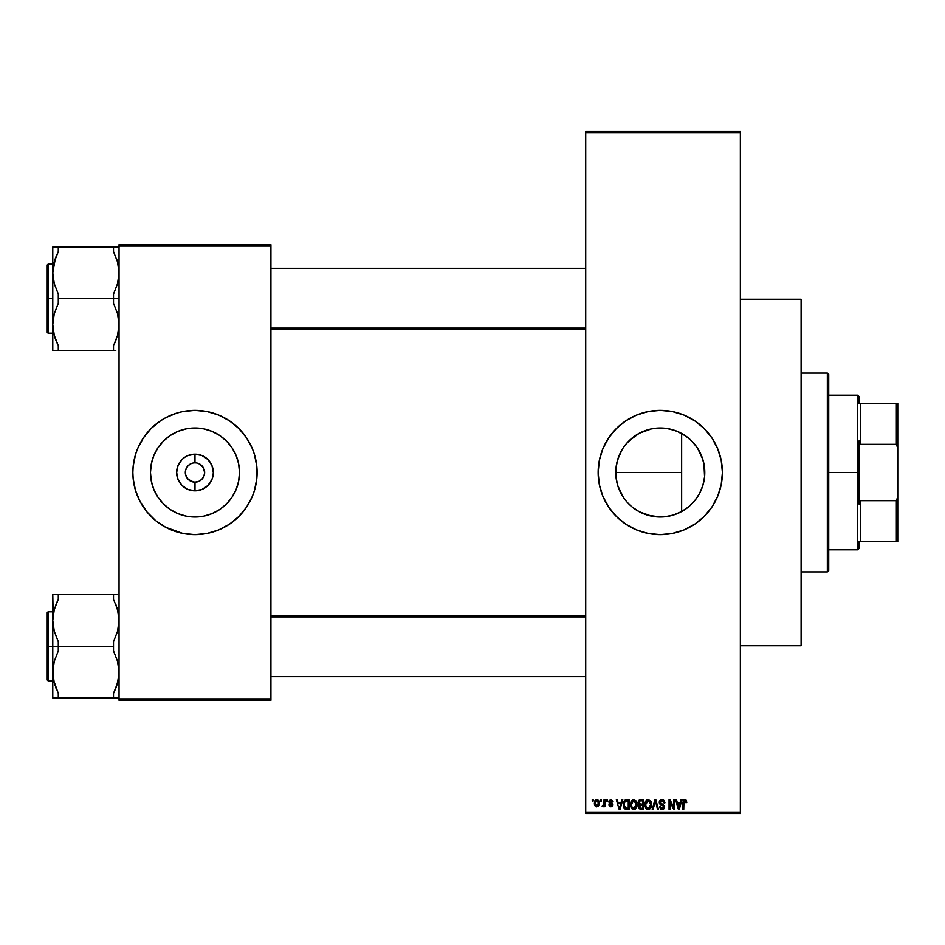 <?xml version="1.0" encoding="UTF-8"?>
<svg xmlns="http://www.w3.org/2000/svg" width="945" height="945" viewBox="0 0 945 945"><rect width="100%" height="100%" fill="white"/><g stroke="black" fill="none" stroke-linecap="round" stroke-linejoin="round"><path stroke-width="1.42" d="M193.099 463.026L191.28 463.57L193.099 463.026M186.059 476.197L188.149 479.339L185.503 474.39L185.503 470.61L186.945 467.125L186.059 468.803L188.149 465.661L191.28 463.57M204.463 474.39L204.652 472.5L203.907 476.197L201.817 479.339L198.686 481.43L194.977 482.163L194.977 490.833A18.333 18.333 0 0 1 176.644 472.5A18.333 18.333 0 0 1 194.977 454.167L194.977 462.837A9.663 9.663 0 0 0 185.314 472.5A9.663 9.663 0 0 0 194.977 482.163L191.28 481.43L188.149 479.339L193.619 482.068M647.573 515.167L660.271 517.01A44.509 44.509 0 0 1 615.762 472.5A44.509 44.509 0 0 1 660.271 427.99L668.954 428.841L677.305 431.381L685.007 435.491L691.752 441.02L697.28 447.765L701.403 455.466L703.93 463.818L704.568 476.859L702.867 485.423L699.524 493.479L694.681 500.744L688.515 506.91L681.25 511.753L673.194 515.096L664.63 516.797L654.424 516.631M643.155 513.596L642.033 513.111M643.356 513.667L646.415 514.801M635.264 509.32L638.288 511.21M628.803 503.98L625.862 500.744L628.803 503.98M624.279 498.688L621.03 493.526M615.986 476.989L617.617 485.222M618.632 488.234L619.105 489.427M615.762 472.571L615.963 476.764M619.164 455.419L616.624 463.747L618.691 456.612M617.298 484.112L615.975 476.882L615.975 468.106L617.676 459.577L622.153 449.501M628.791 441.031L625.874 444.256L632.04 438.09L639.293 433.247L628.791 441.031M642.328 431.77L639.245 433.271M650.172 429.148L647.573 429.833M645.967 430.353L643.391 431.31M660.224 427.99L656.102 428.179M655.499 428.239L651.719 428.817M605.509 501.842A62.134 62.134 0 0 0 660.271 534.634A62.134 62.134 0 0 1 598.138 472.5A62.134 62.134 0 0 1 660.271 410.366A62.134 62.134 0 0 0 605.509 443.158M605.45 443.264A62.134 62.134 0 0 0 599.343 460.333M599.331 460.428A62.134 62.134 0 0 0 598.445 466.369M598.433 466.452A62.134 62.134 0 0 0 598.138 472.465M598.138 472.535A62.134 62.134 0 0 0 598.433 478.548M598.445 478.631A62.134 62.134 0 0 0 599.331 484.572M599.343 484.667A62.134 62.134 0 0 0 605.45 501.736M196.347 462.932L194.977 462.837A9.663 9.663 0 0 1 204.652 472.5A9.663 9.663 0 0 1 194.977 482.163A9.663 9.663 0 0 1 185.314 472.5A9.663 9.663 0 0 1 194.977 462.837L193.725 462.92M194.977 517.01A44.509 44.509 0 0 1 150.468 472.5A44.509 44.509 0 0 1 194.977 427.99L203.671 428.841L212.023 431.381L219.712 435.491L226.457 441.02L231.998 447.765L236.108 455.466L238.636 463.818L239.498 472.5L238.636 481.182L236.108 489.534L231.998 497.235L226.457 503.98L219.712 509.509L212.023 513.619L203.671 516.159L194.977 517.01L186.295 516.159L177.943 513.619L170.254 509.509L163.509 503.98L157.969 497.235L153.858 489.534L151.33 481.182L150.468 472.5L151.33 463.818L153.858 455.466L157.969 447.765L163.509 441.02L170.254 435.491L177.943 431.381L186.295 428.841L194.977 427.99A44.509 44.509 0 0 1 239.498 472.5A44.509 44.509 0 0 1 194.977 517.01M182.798 411.571A62.134 62.134 0 0 0 176.963 413.036L182.857 411.559L194.977 410.366L207.109 411.559L218.756 415.103L229.505 420.844L238.92 428.569L246.645 437.984L252.386 448.721L254.441 454.462L256.816 466.405L256.816 478.595L254.441 490.538L252.386 496.279L246.645 507.016L238.92 516.431L229.505 524.156L218.756 529.897L207.109 533.441L194.977 534.634A62.134 62.134 0 0 1 132.855 472.5A62.134 62.134 0 0 1 194.977 410.366A62.134 62.134 0 0 0 182.917 411.547M137.568 448.745A62.134 62.134 0 0 0 132.855 472.476L133.15 466.405L135.525 454.462L137.58 448.721L143.321 437.984L151.046 428.569L160.461 420.844L165.694 417.702L176.951 413.048A62.134 62.134 0 0 0 155.641 424.411M155.488 424.529A62.134 62.134 0 0 0 151.07 428.546M151.035 428.593A62.134 62.134 0 0 0 146.971 433.07M146.947 433.105A62.134 62.134 0 0 0 137.592 448.71M137.592 496.29A62.134 62.134 0 0 0 146.947 511.895L140.191 501.783L135.525 490.538L133.15 478.595L132.855 472.5A62.134 62.134 0 0 0 137.568 496.255M146.971 511.93A62.134 62.134 0 0 0 151.035 516.407M151.07 516.454A62.134 62.134 0 0 0 155.488 520.471M155.641 520.589A62.134 62.134 0 0 0 182.798 533.429M193.725 482.08L194.977 482.163A9.663 9.663 0 0 0 204.652 472.5A9.663 9.663 0 0 0 194.977 462.837L194.977 454.167A18.333 18.333 0 0 1 213.322 472.5A18.333 18.333 0 0 1 194.977 490.833L187.96 489.439L182.019 485.47L178.038 479.517L176.644 472.5L178.038 465.483L182.019 459.53L184.795 457.25L187.96 455.561L194.977 454.167L201.994 455.561L207.947 459.53L211.928 465.483L213.322 472.5L212.968 476.079L211.928 479.517L207.947 485.47L201.994 489.439L194.977 490.833L195.013 482.163M203.907 468.803L201.817 465.661L198.686 463.57L203.021 467.125L204.652 472.5M585.711 132.855L585.711 812.145L740.348 812.145L740.348 132.855L585.711 132.855L585.711 131.473L740.348 131.473L740.348 132.855L740.348 131.473L585.711 131.473L585.711 813.527L740.348 813.527L740.348 132.855L585.711 132.855M600.524 801.1L600.524 799.718L601.41 799.718L601.41 801.1L600.524 801.1L601.41 801.1L601.41 799.718L600.524 799.718L601.41 799.718L601.41 801.1L600.524 801.1L600.524 799.718L600.524 801.1M602.154 806.498L602.414 805.494L602.154 806.498L602.993 806.876L602.154 806.498L602.993 806.876L602.154 806.498L602.993 806.876L604.044 805.624L603.205 806.841L602.154 806.498L603.82 804.986L604.044 799.718L604.918 799.718L604.918 806.746L604.044 806.746L604.044 805.624L604.044 806.746L604.918 806.746L604.918 799.718L604.044 799.718L604.918 799.718L604.918 806.746L604.044 806.746M606.548 801.1L606.548 799.718L607.434 799.718L607.434 801.1L606.548 801.1L607.434 801.1L607.434 799.718L606.548 799.718L607.434 799.718L607.434 801.1L606.548 801.1L606.548 799.718L606.548 801.1M613.081 801.856L611.143 800.616L609.773 801.242L609.915 802.329L612.301 803.392L612.939 804.668L612.277 806.463L610.186 806.746L608.934 804.868L610.942 805.872L612.053 804.845L609.171 803.191L608.934 801.006L610.718 799.6L612.892 801.006L613.081 801.856L612.195 801.986L613.081 801.856L610.931 799.6L608.816 801.868L612.076 805.01L610.942 805.872L608.934 804.868L610.978 806.876L612.951 804.868L609.69 801.691L610.872 800.604L612.088 801.454M621.822 799.718L621.066 802.612L621.822 799.718L622.743 799.718L620.074 809.381L619.152 809.381L616.341 799.718L617.262 799.718L618.018 802.612L621.066 802.612L618.018 802.612L617.262 799.718L616.341 799.718L619.152 809.381L620.074 809.381L622.743 799.718L621.822 799.718L622.743 799.718L620.074 809.381L619.152 809.381L616.341 799.718L617.262 799.718M633.977 799.6L636.528 801.49L637.036 806.12L635.383 809.014L632.205 809.026L630.551 806.203L631.047 801.466L633.788 799.6L631.272 801.076L630.398 804.549L633.788 809.511L637.178 804.431L636.316 801.112L633.788 799.6L636.316 801.112M648.412 799.6L650.963 801.49L651.471 806.12L649.817 809.014L646.64 809.026L644.986 806.203L645.482 801.466L648.223 799.6L645.707 801.076L644.833 804.549L648.223 809.511L651.613 804.431L650.751 801.112L648.223 799.6L650.751 801.112M684.853 799.6L686.318 800.403L686.755 802.612L685.881 802.73L685.267 800.84L683.92 801.301L683.743 809.381L682.869 809.381L683.176 800.71L684.853 799.6L682.869 802.825L682.869 809.381L683.743 809.381L683.873 801.454L684.818 800.722L685.881 802.73L686.755 802.612L686.235 800.273L684.853 799.6L686.235 800.273M708.277 433.058A62.134 62.134 0 0 0 660.271 410.366L672.391 411.559L684.05 415.103L694.788 420.844L704.202 428.569L711.928 437.984L717.668 448.721L721.212 460.38L722.405 472.5L721.212 484.62L717.668 496.279L711.928 507.016L704.202 516.431L694.788 524.156L684.05 529.897L672.391 533.441L660.271 534.634L648.152 533.441L636.493 529.897L625.755 524.156L616.341 516.431L608.615 507.016L602.875 496.279L599.331 484.62L598.138 472.5L599.331 460.38L602.875 448.721L608.615 437.984L616.341 428.569L625.755 420.844L636.493 415.103L648.152 411.559L660.271 410.366A62.134 62.134 0 0 1 722.405 472.5A62.134 62.134 0 0 1 660.271 534.634A62.134 62.134 0 0 0 708.277 511.942M681.061 799.718L680.305 802.612L681.061 799.718L681.983 799.718L679.313 809.381L678.392 809.381L675.58 799.718L676.502 799.718L677.27 802.612L680.305 802.612L677.27 802.612L676.502 799.718L675.58 799.718L678.392 809.381L679.313 809.381L681.983 799.718L681.061 799.718L681.983 799.718L679.313 809.381L678.392 809.381L675.58 799.718L676.502 799.718M673.702 799.718L673.702 807.455L673.702 799.718L674.576 799.718L674.576 809.381L673.643 809.381L669.934 801.643L669.934 809.381L669.06 809.381L669.06 799.718L670.005 799.718L673.702 807.455L670.005 799.718L669.06 799.718L669.06 809.381L669.934 809.381L669.934 801.643L673.643 809.381L674.576 809.381L674.576 799.718L673.702 799.718L674.576 799.718L674.576 809.381L673.643 809.381M664.099 800.474L664.914 802.86L664.04 802.99L663.473 801.384L662.138 800.734L660.649 801.147L660.142 802.376L664.512 805.92L663.626 809.097L660.614 809.05L659.515 806.628L660.401 806.498L661.784 808.353L663.685 807.455L663.449 805.778L660.295 804.526L659.338 803.096L660.012 800.38L662.315 799.612L664.181 800.557L664.914 802.86L662.008 799.6L659.267 802.399L660.602 804.703L663.508 805.849L663.792 806.829L662.138 808.377L660.401 806.498L659.515 806.628L662.161 809.511L664.666 806.865L660.142 802.376L661.925 800.722L664.04 802.99L664.914 802.86L664.04 802.99L663.13 801.088M655.062 802.376L653.113 809.381L652.204 809.381L654.956 799.718L655.818 799.718L658.417 809.381L657.507 809.381L655.44 800.852L653.113 809.381L652.204 809.381L653.113 809.381L655.44 800.852L657.507 809.381L658.417 809.381L655.818 799.718L654.956 799.718L655.818 799.718L658.417 809.381L657.507 809.381L655.783 802.376M640.852 799.718L638.182 802.565L639.245 800.096L643.58 799.718L643.58 809.381L639.08 808.743L638.442 806.664L639.387 804.927L638.182 802.565L639.387 804.927L638.43 806.959L640.852 809.381L643.58 809.381L643.58 799.718L640.852 799.718L643.58 799.718L643.58 809.381L640.852 809.381M623.251 804.939L624.61 800.332L629.146 799.718L629.146 809.381L624.716 808.885L623.251 804.939L625.295 809.203L629.146 809.381L629.146 799.718L626.57 799.718L629.146 799.718L629.146 809.381M594.381 803.309L594.842 800.876L596.673 799.6L598.433 800.356L599.272 803.238L597.984 806.534L596.224 806.794L595.043 805.908L594.381 803.309L596.827 806.876L599.272 803.238L596.827 799.6L594.381 803.616M592.243 801.1L592.243 799.718L593.117 799.718L593.117 801.1L592.243 801.1L593.117 801.1L593.117 799.718L592.243 799.718L593.117 799.718L593.117 801.1L592.243 801.1L592.243 799.718L592.243 801.1M119.046 244.684L270.92 244.684L270.92 246.066L119.046 246.066L119.046 698.934L270.92 698.934L270.92 244.684L119.046 244.684L119.046 246.066L119.046 244.684M194.977 410.366A62.134 62.134 0 0 1 257.111 472.5A62.134 62.134 0 0 1 194.977 534.634L182.857 533.441L165.694 527.298L155.571 520.53L146.959 511.918M119.046 700.316L270.92 700.316L270.92 246.066L119.046 246.066L119.046 700.316L119.046 698.934L270.92 698.934L270.92 700.316L119.046 700.316M194.977 534.634A62.134 62.134 0 0 0 207.049 533.452M207.168 533.429A62.134 62.134 0 0 0 213.003 531.964M213.038 531.952A62.134 62.134 0 0 0 234.325 520.589M234.478 520.471A62.134 62.134 0 0 0 238.896 516.454M238.931 516.407A62.134 62.134 0 0 0 242.995 511.93M243.019 511.895A62.134 62.134 0 0 0 252.374 496.29L254.441 490.538M252.398 496.255A62.134 62.134 0 0 0 252.398 448.745M254.441 454.462L252.386 448.721A62.134 62.134 0 0 0 243.019 433.105M242.995 433.07A62.134 62.134 0 0 0 238.931 428.593M238.896 428.546A62.134 62.134 0 0 0 234.478 424.529M234.325 424.411A62.134 62.134 0 0 0 213.038 413.048M213.003 413.036A62.134 62.134 0 0 0 207.168 411.571M135.525 490.538L137.58 496.279M203.021 477.875L203.907 476.197M196.867 481.985L198.674 481.43M188.149 479.339L186.945 477.875M585.711 813.527L585.711 812.145L740.348 812.145L740.348 813.527L585.711 813.527M687.322 507.855L686.058 508.788M682.207 511.233L681.487 511.635M688.669 506.78L690.535 505.138M695.709 499.432L694.977 500.366M698.91 494.601L698.083 495.983M701.296 489.793L700.918 490.632M703.446 483.367L703.056 484.773M704.462 477.851L704.238 479.458M703.966 463.96L704.474 467.208M703.068 460.262L703.458 461.692M704.249 465.625L704.391 466.558M700.966 454.462L701.308 455.242M698.119 449.076L698.934 450.446M694.988 444.646L695.721 445.579M690.606 439.921L691.433 440.713M686.708 436.684L687.346 437.169M681.475 433.365L682.207 433.767M686.082 436.236L676.892 431.204M670.407 429.16L672.108 429.585M675.64 430.719L673.372 429.963M665.859 428.345L666.934 428.487M665.304 428.274L660.271 427.99A44.509 44.509 0 0 1 704.781 472.5A44.509 44.509 0 0 1 660.271 517.01L665.315 516.726M651.542 428.853L660.271 427.99M634.603 436.141L635.512 435.503M638.135 433.873L639.198 433.294M623.298 447.706L624.326 446.253M619.188 455.384L620.144 453.246M616.624 481.229L615.762 472.5L616.624 463.747M617.699 485.506L616.612 481.182M620.286 492.061L619.176 489.616M622.105 495.416L621.066 493.562M626.57 501.571L625.897 500.779M655.877 516.797L650.325 515.887M651.589 516.159L639.293 511.753L632.04 506.91M672.072 515.427L670.359 515.852M666.957 516.513L673.064 515.131M676.903 513.796L675.663 514.269M708.325 511.883A62.134 62.134 0 0 0 722.098 478.654M722.11 478.524A62.134 62.134 0 0 0 722.405 472.559M722.405 472.441A62.134 62.134 0 0 0 722.11 466.476M722.098 466.346A62.134 62.134 0 0 0 708.325 433.117M721.212 484.62L721.342 483.958M616.341 428.569L615.136 429.798M598.138 472.5L598.161 474.142M612.242 511.918L612.892 512.698M623.263 497.235L617.676 485.423M623.263 447.765L625.862 444.256M639.293 433.247L651.589 428.841M673.053 429.857L665.835 428.333M693.276 442.626L688.621 438.185M688.35 437.96L686.684 436.673M702.808 459.364L697.445 448.001M697.162 447.587L695.189 444.882M703.907 463.676L702.926 459.766M703.186 484.336L703.907 481.324M703.966 481.017L704.379 478.513M695.166 500.129L697.162 497.401M697.469 496.952L698.52 495.263M691.173 504.547L693.24 502.409M673.372 515.037L681.64 511.552L688.385 507.016M686.755 802.612L685.869 802.423M685.881 802.73L684.818 800.722L683.743 802.754M684.971 800.734L683.92 801.301M684.818 800.722L683.873 801.454L684.818 800.722M683.743 809.381L682.869 809.381L682.869 802.825M683.448 800.25L684.074 799.753M679.195 806.546L680.01 803.734L679.195 806.546M678.427 806.888L677.565 803.734L680.01 803.734L677.565 803.734L678.557 807.384M669.934 809.381L669.06 809.381L669.06 799.718L670.005 799.718M662.587 799.647L663.213 799.824M660.142 802.376L660.319 803.132M661.583 803.971L662.575 804.289M664.654 807.124L664.004 808.755M659.539 806.9L660.472 807.018M660.52 807.207L660.992 807.999M661.772 808.353L663.177 808.105M663.555 807.703L663.378 805.719M663.508 805.849L662.126 805.199L663.792 806.829L663.508 805.849L663.792 806.829L663.508 805.849L660.449 804.62M660.26 804.502L659.586 803.758M659.575 803.746L659.291 802.754M659.315 801.844L659.527 801.136M659.693 800.805L660.862 799.801M654.956 799.718L652.204 809.381L654.956 799.718M651.117 801.809L651.412 802.671M651.601 803.994L651.483 806.085M651.306 806.817L650.928 807.739M649.38 809.263L648.648 809.487M646.108 808.554L645.494 807.668M645.801 808.188L644.915 805.801M644.88 803.64L645.022 802.754M646.758 800.002L647.455 799.694M648.034 808.377L649.451 807.999M646.64 807.656L647.857 808.353M646.156 806.924L648.211 808.377L646.085 806.758L645.718 804.573L646.085 806.758L645.718 804.573L648.235 800.722L646.203 802.081L645.718 804.573L646.002 802.541M648.069 800.734L649.392 801.088L648.235 800.722L650.739 804.408L650.278 806.983L650.739 804.408L648.376 808.377M650.703 803.793L649.64 801.289M650.455 802.553L649.853 801.502M640.356 809.357L638.796 808.353M638.43 806.959L639.387 804.927L638.43 806.959M638.442 803.935L638.82 804.526M638.218 801.998L638.914 800.38M639.056 802.553L639.245 801.62L639.056 802.553L640.97 804.242L639.056 802.553L639.93 800.97L639.056 802.553L639.576 803.876L642.706 804.242L640.97 804.242M641.053 805.364L639.316 806.794L641.171 808.258L642.706 808.258L642.706 805.364L640.131 805.459L639.316 806.794L640.131 805.459L642.706 805.364L642.706 808.258L641.171 808.258L639.316 806.581L640.486 808.223M640.143 800.911L642.706 800.852L642.706 804.242L642.706 800.852L639.93 800.97M636.717 801.892L636.977 802.671M637.166 804.856L637.166 803.994M636.871 806.817L636.493 807.739M634.213 809.487L634.957 809.263M632.571 809.239L631.945 808.814M631.532 808.4L631.059 807.668M631.366 808.188L630.48 805.801M632.335 800.002L633.41 799.624M633.599 808.377L635.016 807.999M632.205 807.656L633.422 808.353M631.721 806.924L633.776 808.377L631.65 806.758L631.284 804.856L633.481 800.746M633.469 800.746L631.768 802.081L631.284 804.573L631.567 802.541M633.634 800.734L634.957 801.088L633.8 800.722L636.304 804.408L635.843 806.983L636.304 804.408L633.941 808.377M636.28 803.793L635.205 801.289M626.677 809.381L625.98 809.357M623.901 807.869L623.263 805.294M626.358 799.73L626.57 799.718C624.125 800.226 623.015 801.856 623.251 804.608L623.251 804.608M623.322 805.931L623.629 807.231M624.22 805.967L624.633 807.219M625.035 801.348L624.48 802.258L628.271 800.852L628.271 808.258L625.46 808.069L624.125 804.62L624.35 802.659M626.322 800.864L625.188 801.218M624.515 806.995L625.46 808.069L628.271 808.258L628.271 800.852L626.511 800.852M624.751 807.42L626.712 808.258M624.799 801.632L624.137 805.105M619.944 806.546L620.77 803.734L619.944 806.546M619.542 808.377L619.046 806.392L619.625 807.916M619.046 806.392L619.306 807.384M618.325 803.734L620.77 803.734L618.325 803.734M612.195 801.986L610.872 800.604L609.69 801.691L611.179 802.848M609.69 801.691L610.777 802.718L609.915 802.329M612.951 804.868L612.62 806.085M610.186 806.746L609.1 805.648M608.934 804.868L609.903 805.175M610.671 805.849L609.82 804.738L610.942 805.872L612.076 805.01L610.789 804.03L612.076 805.01L610.942 805.872L612.076 805.01M603.04 805.624L603.879 804.797L602.414 805.494L603.879 804.797L603.04 805.624L603.879 804.797L604.044 799.718M598.799 800.864L599.165 801.998M599.248 803.841L599.106 804.797M598.752 805.695L597.984 806.534M596.673 806.865L595.917 806.676M595.669 806.534L595.043 805.908M594.464 802.069L594.937 800.698M595.846 799.824L596.496 799.612M594.476 804.514L594.665 805.175M596.023 800.899L595.267 802.813L595.693 805.199M597.901 805.27L598.398 803.238L596.85 805.872L597.901 805.27L598.256 801.962L596.59 800.616L598.374 802.813M595.539 804.916L596.85 805.872L595.255 803.238L597.016 800.616M598.327 802.34L598.173 801.726M678.652 807.786L679.065 807.006M624.48 802.258L624.137 804.018M595.267 802.813L595.267 803.663M597.89 801.195L597.216 800.675M135.525 454.462L137.58 448.721M203.671 428.841L199.348 428.203M186.295 516.159L190.618 516.797M191.41 454.521L187.96 455.561M198.556 490.479L201.994 489.439M194.977 462.837L196.241 462.92M827.336 373.086L828.718 374.468L828.718 570.532L827.336 571.914L801.1 571.914L827.336 571.914L827.336 373.086L801.1 373.086L827.336 373.086L827.336 571.914L828.718 570.532L828.718 374.468L827.336 373.086M740.348 299.222L801.1 299.222L740.348 299.222M801.1 645.778L740.348 645.778L801.1 645.778L801.1 299.222L801.1 645.778M681.64 433.448L681.64 511.552L681.64 472.5L615.762 472.5L681.64 472.5L681.64 433.448M53.038 676.703L53.156 666.721L54.255 661.358L58.295 650.94L58.295 641.714L54.278 631.355L52.778 620.475L52.778 646.333L58.295 646.333L58.295 641.714L54.278 631.355L52.778 620.475L54.255 609.667L58.295 599.236L58.295 594.629L113.518 594.629L113.518 599.236L117.546 609.596L119.046 620.475L117.558 631.295L113.518 641.714L113.518 646.333L58.295 646.333L113.518 646.333L113.518 650.94L117.546 661.299L119.046 672.178L117.558 682.999L113.518 693.417L113.518 698.024L58.295 698.024L58.295 693.417L54.278 683.058L52.778 672.178L54.255 661.358L58.295 650.94L58.295 646.333L52.778 646.333L52.778 698.024L118.657 698.024M48.077 646.333L48.077 611.817L48.077 646.333L52.778 646.333L48.077 646.333L48.077 680.849L47.25 680.022L47.25 612.643L48.077 680.849L48.077 646.333L47.25 646.333L47.25 612.643L48.077 611.817L48.077 646.333M113.518 698.024L113.518 693.417L115.798 688.291M117.546 594.629L113.518 594.629L113.518 599.236L117.546 609.596L119.046 620.475L117.558 631.295L113.518 641.714L113.518 650.94L117.546 661.299L119.046 672.178L118.668 677.636L116.483 686.436M118.657 677.695L118.267 679.987M53.156 677.636L53.759 680.943M55.554 687.05L56.003 688.267L55.554 687.05M118.786 615.951L116.814 607.198M55.33 606.217L58.295 599.236L56.015 604.363L58.295 599.236L58.295 594.629L52.778 594.629L52.778 698.024L58.259 698.024M115.987 594.629L58.295 594.629M47.25 646.333L47.25 680.022L47.25 646.333M53.617 680.305L58.295 693.417L58.295 698.024M56.015 594.629L52.778 594.629L53.168 614.971M117.546 683.034L116.282 687.003M115.81 604.387L116.176 605.355L115.81 604.387M585.711 616.92L270.92 616.92L585.711 616.92M270.92 328.08L585.711 328.08L270.92 328.08M859.088 403.468L859.088 396.557L859.088 403.468L860.47 403.468L859.088 403.468M860.47 444.339L860.47 403.468L860.47 444.339L896.368 444.339L897.75 448.225L897.75 496.775L896.368 500.661L860.47 500.661L859.088 504.134L859.088 440.866L860.47 444.339L896.368 444.339L896.368 403.468L860.47 403.468L896.368 403.468L896.368 444.339L897.75 448.225L897.75 541.532L897.75 496.775L896.368 500.661L860.47 500.661L859.088 504.134L859.088 472.5L857.706 472.5L859.088 472.5L859.088 440.866L860.47 444.339M828.718 395.187L857.706 395.187L857.706 472.5L857.706 395.187L859.088 396.557M828.718 472.5L857.706 472.5L828.718 472.5M859.088 541.532L859.088 548.443L859.088 541.532L860.47 541.532L860.47 500.661L860.47 541.532L897.75 541.532L896.368 541.532L896.368 500.661L896.368 541.532L859.088 541.532M828.718 549.813L857.706 549.813L857.706 472.5L857.706 549.813L859.088 548.443M897.75 403.468L896.368 403.468L897.75 403.468L897.75 448.225L897.75 403.468M118.668 267.364L117.546 261.966L119.046 272.822L118.668 278.279L117.558 283.642L113.518 294.06L113.518 298.667L119.046 298.667L113.518 298.667L113.518 303.286L117.546 313.645L119.046 324.525L117.558 335.333L113.518 345.764L115.798 340.637L113.518 345.764L113.518 350.371L58.295 350.371L58.295 345.764L54.278 335.404L52.778 324.525L54.255 313.705L58.295 303.286L58.295 294.06L54.278 283.701L52.778 272.822L54.255 262.001L58.295 251.583L56.015 256.709L58.295 251.583L58.295 246.976L52.778 246.976L52.778 298.667L48.077 298.667L48.077 333.183L48.077 298.667L47.25 298.667L47.25 332.356L47.25 264.978L48.077 264.151L48.077 333.183L47.25 332.356L47.25 298.667L52.778 298.667L52.778 350.371L115.798 350.371M116.483 338.782L113.518 345.764L113.518 350.371M53.038 329.049L54.278 335.404L52.778 324.525L53.156 319.067L54.255 313.705L58.295 303.286L58.295 298.667L113.518 298.667L58.295 298.667L58.295 294.06L54.278 283.701L52.778 272.822L52.778 350.371L55.838 350.371M55.531 339.349L54.999 337.802M56.015 256.709L58.295 251.583L58.295 246.976L119.046 246.976L52.778 246.976L52.778 272.822L55.33 258.564M53.168 267.305L53.558 265.013M117.582 262.072L113.518 251.583L113.518 246.976L113.518 251.583L117.546 261.942L119.046 272.822L117.558 283.642L113.518 294.06L113.518 303.286L117.546 313.645L118.657 319.02L118.668 329.982M48.077 298.667L48.077 264.151L48.077 298.667M47.25 298.667L47.25 264.978L47.25 298.667M54.267 261.966L55.554 257.95M53.156 246.976L58.295 246.976M58.011 345.185L55.554 339.397M54.278 350.371L58.295 350.371L58.295 345.764M118.066 611.71L118.657 614.959M54.999 685.456L54.267 683.034M53.617 680.317L54.243 682.928M54.267 698.024L53.156 698.024L54.267 698.024M53.038 615.951L53.156 615.018M116.176 687.31L115.81 688.267M118.196 680.305L117.582 682.928M118.786 676.703L118.668 677.6M117.546 261.966L116.814 259.544M118.657 246.976L117.558 246.976L118.657 246.976M118.066 264.057L118.657 267.305M53.759 333.29L53.168 330.029M55.649 257.678L56.003 256.733M53.617 264.683L54.243 262.072M53.038 268.297L53.144 267.4M52.778 611.817L48.077 611.817M52.778 680.849L48.077 680.849M270.92 676.703L585.711 676.703M270.92 615.951L585.711 615.951M585.711 268.297L270.92 268.297M585.711 329.049L270.92 329.049M52.778 333.183L48.077 333.183M52.778 264.151L48.077 264.151"/></g></svg>
